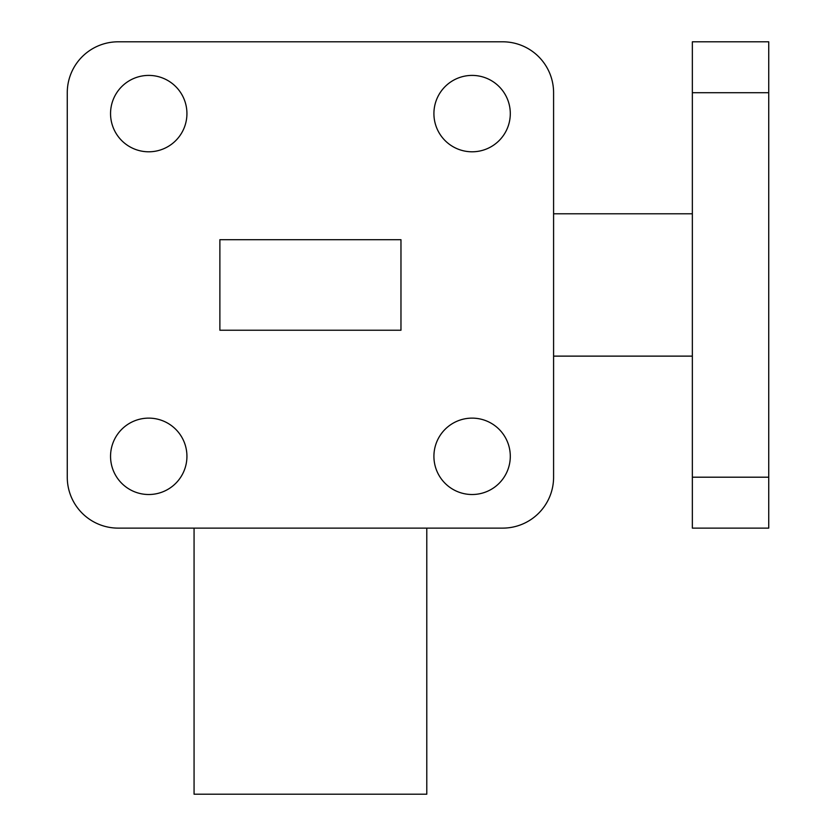 <?xml version="1.0" encoding="UTF-8"?>
<svg xmlns="http://www.w3.org/2000/svg" width="836" height="836" viewBox="0 0 836 836"><rect width="100%" height="100%" fill="white"/><g stroke="black" fill="none" stroke-linecap="round" stroke-linejoin="round"><path stroke-width="1.25" d="M186.93 456.32A38.195 38.195 0 0 1 148.745 494.515A38.195 38.195 0 0 1 110.551 456.32A38.195 38.195 0 0 1 148.745 418.125A38.195 38.195 0 0 1 186.93 456.32M510.294 456.32A38.195 38.195 0 0 1 472.11 494.515A38.195 38.195 0 0 1 433.915 456.32A38.195 38.195 0 0 1 472.11 418.125A38.195 38.195 0 0 1 510.294 456.32M510.294 113.602A38.195 38.195 0 0 1 472.11 151.797A38.195 38.195 0 0 1 433.915 113.602A38.195 38.195 0 0 1 472.11 75.407A38.195 38.195 0 0 1 510.294 113.602M186.93 113.602A38.195 38.195 0 0 1 148.745 151.797A38.195 38.195 0 0 1 110.551 113.602A38.195 38.195 0 0 1 148.745 75.407A38.195 38.195 0 0 1 186.93 113.602M118.189 528.122L194.067 528.122L194.067 794.2L426.788 794.2L426.788 528.122L502.666 528.122L118.189 528.122A50.923 50.923 0 0 1 67.267 477.199L67.267 92.723A50.923 50.923 0 0 1 118.189 41.8L502.666 41.8A50.923 50.923 0 0 1 553.589 92.723L553.589 477.199A50.923 50.923 0 0 1 502.666 528.122M553.589 92.723L553.589 213.797L692.354 213.797M553.589 477.199L553.589 356.126L692.354 356.126M219.878 330.23L400.966 330.23L219.878 330.23L219.878 239.692L400.966 239.692L400.966 330.23L400.966 239.692M692.354 528.122L692.354 477.199L768.733 477.199L768.733 528.122L692.354 528.122M768.733 92.723L692.354 92.723L692.354 41.8L768.733 41.8L768.733 477.199M692.354 92.723L692.354 477.199M118.189 41.8L502.666 41.8M67.267 477.199L67.267 92.723"/></g></svg>
